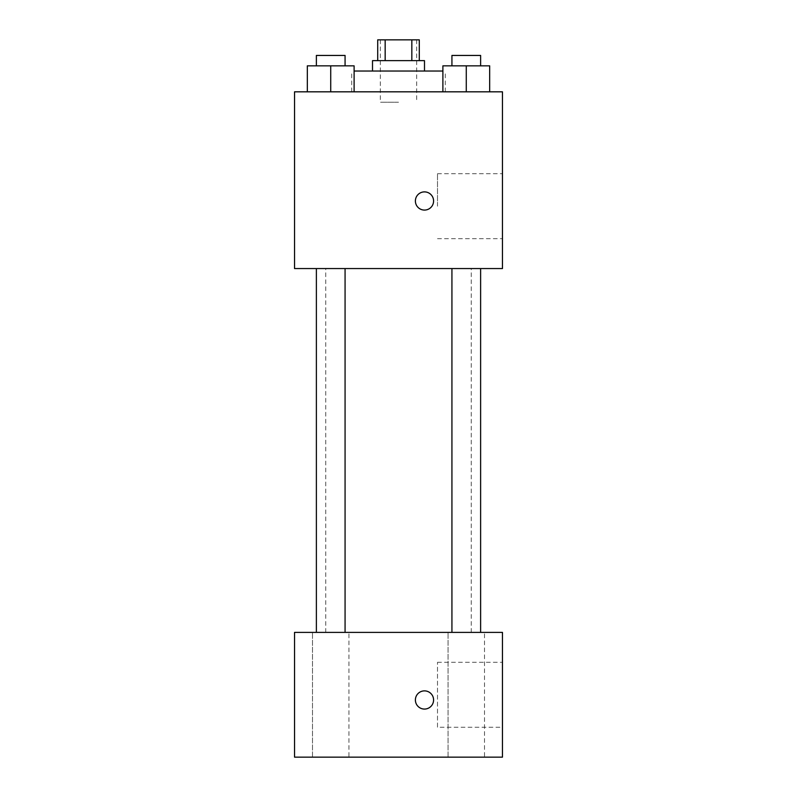 <?xml version="1.0" encoding="UTF-8"?>
<svg xmlns="http://www.w3.org/2000/svg" width="797" height="797" viewBox="0 0 797 797"><rect width="100%" height="100%" fill="white"/><g stroke="black" fill="none" stroke-linecap="round" stroke-linejoin="round"><path stroke-width="0.6" stroke-dasharray="3.98 2.99" d="M398.5 102.225L380.308 102.225L398.5 102.225M398.5 39.85L380.308 39.85L398.5 39.85M411.83 60.642L411.83 39.85L419.292 39.85L419.292 60.642L385.17 60.642L419.292 60.642M411.83 39.85L377.708 39.85L377.708 60.642L385.17 60.642L377.708 60.642M424.492 60.642L372.508 60.642M372.508 71.033L424.492 71.033L372.508 71.033M385.17 60.642L385.17 39.85M354.107 71.033L442.893 71.033M398.5 91.824L351.716 91.824L398.5 91.824M307.333 91.824L354.107 91.824L307.333 91.824L354.107 91.824L307.333 91.824L354.107 91.824L330.725 91.824L330.725 65.842L307.333 65.842L345.071 65.842L307.333 65.842L307.333 91.824L330.725 91.824L307.333 91.824L307.333 65.842L307.333 91.824L354.107 91.824L330.725 91.824L330.725 65.842L354.107 65.842L316.379 65.842L354.107 65.842L354.107 91.824L354.107 65.842M442.893 91.824L489.667 91.824L442.893 91.824L489.667 91.824L442.893 91.824L489.667 91.824L466.275 91.824L466.275 65.842L442.893 65.842L480.621 65.842L442.893 65.842L442.893 91.824L466.275 91.824L442.893 91.824L442.893 65.842L442.893 91.824L489.667 91.824L466.275 91.824L466.275 65.842L489.667 65.842L451.929 65.842L489.667 65.842L489.667 91.824L489.667 65.842M502.459 91.824L294.541 91.824L294.541 268.559L502.459 268.559L502.459 91.824M294.541 200.983L294.541 210.079L294.551 200.983M398.5 268.559L325.734 268.559L398.5 268.559M466.275 268.559L480.621 268.559L466.275 268.559M330.725 268.559L316.379 268.559L330.725 268.559M502.459 206.184L502.459 173.696L502.459 206.184M424.492 191.888A9.096 9.096 0 0 0 416.612 205.526A9.096 9.096 0 0 0 432.363 205.526A9.096 9.096 0 0 0 424.492 191.888A9.096 9.096 0 0 0 416.612 205.526A9.096 9.096 0 0 0 432.363 205.526A9.096 9.096 0 0 0 424.492 191.888M424.492 210.079A9.096 9.096 0 0 1 416.612 196.431A9.096 9.096 0 0 1 432.363 196.431A9.096 9.096 0 0 1 424.492 210.079M437.503 206.184L437.503 173.696L437.503 206.184M398.5 632.4L325.734 632.4L398.5 632.4M466.275 632.4L484.496 632.4L466.275 632.4M330.725 632.4L312.504 632.4L330.725 632.4M502.459 632.4L294.541 632.4L294.541 757.15L502.459 757.15L502.459 632.4M424.492 690.879A9.096 9.096 0 0 0 416.612 704.518A9.096 9.096 0 0 0 432.363 704.518A9.096 9.096 0 0 0 424.492 690.879A9.096 9.096 0 0 0 416.612 704.518A9.096 9.096 0 0 0 432.363 704.518A9.096 9.096 0 0 0 424.492 690.879M294.541 709.071L294.551 690.879L294.541 709.071M502.459 727.262L502.459 662.287L502.459 727.262L437.503 727.262L437.503 662.287L437.503 727.262M484.496 757.15L448.063 757.15L484.496 757.15L448.063 757.15L484.496 757.15L484.496 632.4L484.496 757.15M348.937 757.15L312.504 757.15L348.937 757.15L312.504 757.15L348.937 757.15L348.937 632.4L348.937 757.15M424.492 709.071A9.096 9.096 0 0 1 416.612 695.422A9.096 9.096 0 0 1 432.363 695.422A9.096 9.096 0 0 1 424.492 709.071M451.929 65.842L451.929 55.441L480.621 55.441L451.929 55.441L480.621 55.441L480.621 65.842M466.275 91.824L466.275 65.842M316.379 65.842L316.379 55.441L345.071 55.441L316.379 55.441L345.071 55.441L345.071 65.842M330.725 91.824L330.725 65.842M380.308 39.85L380.308 102.225M416.692 39.85L416.692 102.225M445.284 91.824L445.284 71.033M351.716 91.824L351.716 71.033M437.503 238.672L502.459 238.672M437.503 173.696L502.459 173.696M471.266 632.4L471.266 268.559M325.734 632.4L325.734 268.559M345.071 632.4L345.071 268.559M316.379 632.4L316.379 268.559M480.621 632.4L480.621 268.559M451.929 632.4L451.929 268.559M312.504 757.15L312.504 632.4L312.504 757.15M448.063 757.15L448.063 632.4L448.063 757.15M437.503 662.287L502.459 662.287"/><path stroke-width="1.2" d="M385.17 60.642L385.17 39.85L377.708 39.85L377.708 60.642M385.17 39.85L419.292 39.85L419.292 60.642M411.83 60.642L411.83 39.85M372.508 71.033L372.508 60.642L424.492 60.642L424.492 71.033M442.893 71.033L354.107 71.033M294.541 91.824L502.459 91.824L502.459 268.559L294.541 268.559L294.541 91.824M424.492 210.079A9.096 9.096 0 0 1 416.612 196.431A9.096 9.096 0 0 1 432.363 196.431A9.096 9.096 0 0 1 424.492 210.079M294.541 632.4L502.459 632.4L502.459 757.15L294.541 757.15L294.541 632.4M424.492 709.071A9.096 9.096 0 0 1 416.612 695.422A9.096 9.096 0 0 1 432.363 695.422A9.096 9.096 0 0 1 424.492 709.071M442.893 91.824L442.893 65.842L489.667 65.842L489.667 91.824L489.667 65.842M466.275 91.824L466.275 65.842M480.621 65.842L480.621 55.441L451.929 55.441L451.929 65.842M307.333 91.824L307.333 65.842L354.107 65.842L354.107 91.824L354.107 65.842M330.725 91.824L330.725 65.842M345.071 65.842L345.071 55.441L316.379 55.441L316.379 65.842M451.929 268.559L451.929 632.4M480.621 268.559L480.621 632.4M345.071 632.4L345.071 268.559M316.379 632.4L316.379 268.559"/></g></svg>

